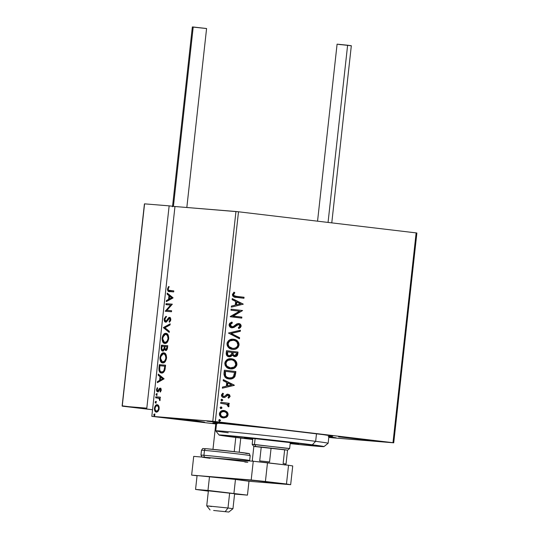 <?xml version="1.0" encoding="UTF-8"?>
<svg xmlns="http://www.w3.org/2000/svg" width="539" height="539" viewBox="0 0 539 539"><rect width="100%" height="100%" fill="white"/><g stroke="black" fill="none" stroke-linecap="round" stroke-linejoin="round"><path stroke-width="0.81" d="M216.53 423.681A60.314 0.923 6.3 0 1 212.831 422.933A60.314 0.923 6.3 0 1 220.134 423.31A60.314 0.923 6.3 0 1 287.179 430.25A60.314 0.923 6.3 0 1 332.711 436.166A60.314 0.923 6.3 0 1 328.938 436.091L332.475 436.071L322.888 434.589L273.266 428.687L223.2 423.573L213.161 422.886L217.197 423.782M328.878 436.61L336.1 437.816L328.244 436.536M222.856 396.104L222.533 394.905L223.523 393.847L222.809 393.174L221.495 394.797L222.081 396.819L223.213 397.452L224.648 397.465L228.064 395.161L229.088 396.044L228.064 397.459L228.718 398.132L230.106 396.482L229.553 394.777L227.128 394.204L224.339 396.461L222.843 396.091M243.978 425.412L232.572 423.715L209.435 421.309L243.978 425.412L207.037 421.188L243.978 425.412M204.517 422.185L196.661 420.898L169.974 418.075L192.12 420.373L204.517 422.185L167.575 417.961L204.517 422.185M375.562 441.05L367.706 439.77L341.019 436.947L363.165 439.238L375.562 441.05L338.62 436.826L375.562 441.05M416.135 232.895L392.978 442.687L215.337 421.579L238.501 211.787L416.135 232.895L416.883 233.016L393.726 442.815L416.883 233.016L416.135 232.895L238.501 211.787L215.337 421.579L393.726 442.815L332.738 437.816L393.726 442.815L392.978 442.687L416.135 232.895M223.725 410.496L227.007 411.87L224.911 410.678L222.055 410.711L219.966 412.14L219.373 413.932L219.609 415.394L220.559 416.687L223.314 417.927L226.414 417.307L227.546 416.27L228.098 414.754L227.889 413.144L227.007 411.87L226.643 411.836L227.741 414.727L228.098 414.754L227.007 411.87L223.88 410.509M220.795 402.303L220.687 403.313L226.939 404.378L227.923 405.24L227.842 406.231L228.684 406.817L228.92 406.48L228.987 405.469L227.862 404.162L229.102 404.311L229.21 403.3L220.795 402.303L220.687 403.313L226.387 404.149L228.684 406.817L229.055 406.083L227.862 404.162L229.102 404.311L229.21 403.3L220.795 402.303M229.062 378.93C231.406 379.362 233.347 378.594 234.876 376.62L234.519 376.593L235.28 373.52L234.519 376.593L234.876 376.62L235.637 373.547L235.28 373.52L235.496 371.533L235.28 373.52L235.637 373.547L235.86 371.56L224.345 370.192L223.954 374.403L224.918 376.983L227.566 378.621L231.312 378.904L233.023 378.365L234.761 376.808L235.86 371.56L224.345 370.192L224.008 373.244C224.035 376.788 225.726 378.688 229.062 378.93L229.459 378.971M229.136 356.798L231.945 355.046L234.62 356.596C236.432 356.798 237.497 355.902 237.807 353.914L237.443 353.887L237.652 352.034L237.443 353.887L237.807 353.914L238.009 352.061L226.495 350.694L226.521 355.14L227.451 356.171L229.365 356.818L230.962 356.508L232.302 355.08L233.933 356.447L236.277 356.387L237.524 355.154L238.009 352.061L226.495 350.694L226.205 353.314C226.259 355.396 227.236 356.555 229.136 356.798L229.243 356.805M228.442 333.041L239.478 338.782L239.599 337.683L231.218 333.459L240.3 331.303L240.421 330.212L228.442 333.041L239.478 338.782L239.599 337.683L231.218 333.459L240.3 331.303L240.421 330.212L228.442 333.041M230.968 310.181L239.532 311.198L230.247 316.737L241.755 318.104L241.87 317.094L233.286 316.076L242.59 310.538L231.083 309.17L230.968 310.181L239.532 311.198L230.268 316.508L241.755 318.104L241.87 317.094L233.286 316.076L242.59 310.538L231.083 309.17L230.968 310.181M236.399 296.349L233.879 295.52L233.67 294.26L234.836 292.765L234.007 292.145L232.403 294.469L232.673 295.871L233.65 296.78L243.951 298.269L244.059 297.258L236.399 296.349C234.957 296.49 234.02 295.904 233.589 294.597L234.836 292.765L234.007 292.145L232.403 294.469C232.781 296.538 234.041 297.501 236.176 297.346L243.951 298.269L244.059 297.258L243.588 298.229L243.702 297.232L236.399 296.349M243.298 304.151L232.248 298.579L232.127 299.677L235.671 301.463L235.26 305.148L231.426 306.058L231.305 307.156L243.298 304.151L232.248 298.579L232.127 299.677L235.671 301.463L235.26 305.148L231.426 306.058L231.305 307.156L243.298 304.151M229.068 324.694L229.89 326.883L231.878 327.833L233.993 327.422L238.265 324.539L239.619 324.99L239.99 325.745L239.572 326.877L238.312 327.624L238.932 328.5L240.34 327.678L241.162 326.196L240.461 324.31L238.278 323.515L236.769 323.926L233.171 326.627L231.231 326.58L230.254 324.761L231.096 323.535L232.403 322.935L231.911 322.046L229.729 323.245L229.068 324.694C229.216 326.56 230.153 327.604 231.878 327.833L238.669 324.552L239.983 326.048L238.312 327.624L238.932 328.5L241.162 326.196C241.041 324.586 240.232 323.696 238.737 323.535L236.924 323.845L233.171 326.627L232.006 326.823L230.254 324.761L232.403 322.935L231.911 322.046L229.068 324.694M233.043 339.226L230.443 339.577L228.57 340.641L227.249 342.467L226.959 343.909L227.33 345.91L228.657 347.689L232.477 349.36L234.58 349.333L236.594 348.618L238.272 347.163L239.094 344.973L238.844 343.006L237.773 341.295L235.563 339.792L233.178 339.24C236.473 339.557 238.326 341.457 238.73 344.947L239.094 344.973C238.683 341.483 236.83 339.583 233.535 339.267L233.205 339.24M230.894 358.725L228.287 359.075L226.42 360.146L225.1 361.972L224.803 363.414L225.174 365.415L226.501 367.194L230.328 368.865L233.461 368.568L235.348 367.49L236.668 365.631L236.965 364.175L236.56 362.181L235.22 360.416L233.407 359.291L231.029 358.738C234.317 359.055 236.17 360.955 236.581 364.445L236.938 364.472C236.527 360.989 234.681 359.082 231.386 358.772L231.056 358.738M234.35 385.176L223.301 379.611L223.18 380.709L226.724 382.495L226.319 386.173L222.479 387.083L222.358 388.181L234.337 385.345L223.301 379.611L223.18 380.709L226.724 382.495L226.319 386.173L222.479 387.083L222.358 388.181L234.35 385.176M221.96 399.204L220.909 399.931L221.778 400.888L222.829 400.16L221.96 399.204L220.909 399.931L221.778 400.888L222.829 400.16L221.96 399.204M221.111 406.938L220.053 407.666L221.091 408.629L221.933 408.077L221.718 407.221L221.111 406.938L220.053 407.666L220.923 408.616L221.974 407.895L221.111 406.938M219.717 419.544L218.666 420.272L219.528 421.228L220.586 420.501L219.717 419.544L218.666 420.272L219.528 421.228L220.586 420.501L219.717 419.544M152.564 416.438L216.489 424.038L151.816 416.317L174.973 206.518L235.954 211.517L212.797 421.309L151.816 416.317L215.337 421.579L212.797 421.309L235.954 211.517L238.501 211.787L174.973 206.518L151.816 416.317L152.564 416.438M328.79 437.378L330.198 437.547L328.79 437.378M158.722 405.827L158.028 405.011L156.788 404.735L154.834 406.615L154.477 409.862L155.603 411.836L156.606 412.113L157.705 411.675L159.045 409.418L158.971 406.372L157.206 404.715C155.906 404.58 154.983 405.752 154.437 408.225C154.43 410.731 155.084 412.032 156.391 412.113L158.129 411.264L159.18 408.609L158.722 405.827M159.962 398.732L158.762 398.213L159.598 399.729L160.15 399.797L159.463 400.174L160.076 400.248L159.463 400.174L159.901 400.693L159.578 398.126L160.251 398.18L160.366 397.169L155.778 396.792L155.663 397.802L158.917 398.301L159.901 400.693L160.13 399.338L159.578 398.126L160.251 398.18L160.366 397.169L155.778 396.792L160.359 397.196L155.778 396.792L155.663 397.802L158.473 398.072M161.215 390.189L160.979 388.693L160.043 388.174L158.129 390.64L157.415 390.748L157.065 389.549L157.698 388.208L157.341 387.595L156.532 389.299L156.627 390.991L157.462 391.833L158.432 391.469L159.915 389.225L160.635 389.778L160.022 391.455L160.352 392.082L161.215 390.189L160.224 388.168L159.483 388.437L157.664 390.842L157.065 389.549L157.698 388.208L157.341 387.595L156.492 389.616L157.577 391.853L158.325 391.584L160.137 389.178L160.649 390.202L160.022 391.455L160.352 392.082L161.215 390.189M158.985 367.733L159.012 370.515L159.706 372.025L160.945 372.9L162.731 372.82L164.739 370.488L165.601 365.199L159.322 364.687L158.985 367.733L159.638 367.814L158.985 367.733C158.83 371.25 159.665 373.008 161.491 373.008C162.765 373.264 163.869 372.361 164.813 370.286L165.601 365.199L159.322 364.687L158.985 367.733M161.478 345.189L161.181 349.131L162.306 350.977L163.647 350.626L164.462 349.11L165.291 350.35L166.275 350.323L167.137 349.36L167.548 347.554L167.75 345.701L161.478 345.189L167.75 345.721L161.478 345.189L161.188 347.81C161.114 349.872 161.592 350.95 162.623 351.051L164.462 349.11L165.662 350.451C166.652 350.512 167.279 349.548 167.548 347.554L167.75 345.701L161.478 345.189M163.425 327.537L169.219 332.422L169.34 331.323L164.927 327.746L170.048 324.943L170.169 323.845L163.425 327.537L164.085 327.611L170.115 324.316L163.405 327.705L169.219 332.422L169.34 331.323L164.927 327.746L170.048 324.943L170.169 323.845L163.425 327.537M165.951 304.67L170.62 305.054L165.224 311.232L171.503 311.744L171.611 310.733L166.928 310.349L172.339 304.178L166.059 303.666L165.951 304.67L170.62 305.054L165.224 311.232L171.503 311.744L171.611 310.733L166.928 310.349L172.339 304.178L166.059 303.666L165.951 304.67M170.108 291.639C168.929 291.949 168.283 291.087 168.175 289.059L167.521 288.978C167.622 291.013 168.269 291.868 169.455 291.559L173.693 291.909L173.801 290.898L168.458 290.198L168.188 288.85L168.943 287.119L168.518 286.566L167.501 289.167L168.087 291.181L173.693 291.909L173.801 290.898L169.798 290.575M173.039 297.791L167.231 293.075L167.11 294.173L168.97 295.682L168.566 299.367L166.403 300.546L166.281 301.645L173.026 297.959L167.231 293.075L167.11 294.173L168.97 295.682L168.566 299.367L166.403 300.546L166.281 301.645L173.039 297.791M167.002 320.9L168.188 319.317L167.535 319.236L166.349 320.826L167.002 320.9L166.356 321.183L167.002 320.9L165.695 321.103L166.356 321.183L165.695 321.103L164.833 319.182L166.106 317.215L165.877 316.373L164.179 319.209L164.341 320.907L165.284 322.053L166.76 321.554L169.482 318.36L170.149 319.452L169.131 321.439L169.428 322.261L170.58 320.665L170.748 318.785L170.061 317.525L169.057 317.437L166.504 320.671L165.507 321.062L164.833 319.182L166.106 317.215L165.877 316.373L164.274 318.664L164.179 319.209L164.826 319.283L166.538 316.447M165.924 333.338L164.772 333.526L163.378 334.706L162.091 338.128L162.623 341.692L163.748 343.06L164.84 343.424L167.144 342.386L168.7 338.593L168.155 335.036L167.231 333.87L165.924 333.338C164.139 333.142 162.866 334.739 162.091 338.128C162.124 341.578 163.041 343.343 164.84 343.424C166.645 343.639 167.932 342.029 168.7 338.593C168.646 335.164 167.723 333.412 165.924 333.338L166.012 333.345M163.768 352.836L162.623 353.032L161.222 354.204L159.942 357.626L160.467 361.197L161.599 362.558L162.684 362.929L164.429 362.403L165.52 361.197L166.578 357.795L166.005 354.534L165.075 353.368L163.768 352.836C161.99 352.647 160.71 354.244 159.942 357.626C159.968 361.076 160.885 362.841 162.684 362.929C164.489 363.138 165.776 361.528 166.544 358.091C166.497 354.662 165.567 352.91 163.768 352.836L163.863 352.85M164.099 378.816L158.284 374.1L158.163 375.198L160.022 376.714L159.618 380.393L157.455 381.578L157.334 382.677L164.099 378.816L158.284 374.1L158.163 375.198L160.022 376.714L159.618 380.393L157.455 381.578L157.334 382.677L164.099 378.816M156.573 393.638L155.96 394.433L156.384 395.316L157.004 394.521L156.573 393.638L155.96 394.433L156.384 395.316L157.004 394.521L156.573 393.638M155.717 401.373L155.104 402.168L155.535 403.051L156.061 402.613L156.04 401.602L155.717 401.373L155.104 402.168L155.535 403.051L156.148 402.256L155.717 401.373M154.329 413.979L153.709 414.774L154.141 415.657L154.727 415.05L154.653 414.215L154.329 413.979L153.709 414.774L154.141 415.657L154.76 414.862L154.329 413.979M332.738 437.816L330.198 437.547L332.738 437.816M328.817 437.136L336.1 437.816L328.817 437.136M169.63 290.555C168.822 290.797 168.336 290.285 168.161 289.025L168.943 287.119L168.518 286.566L167.521 288.978L168.161 289.059L169.172 286.64M169.01 286.876L168.235 288.688M168.161 289.241L168.498 290.986L169.515 291.559M166.989 301.261L167.063 300.627L166.403 300.546L167.063 300.627L169.273 298.99L167.063 300.627L166.989 301.261M169.583 296.167L167.764 294.247L167.11 294.173L167.764 294.247L167.838 293.573L167.764 294.247L171.517 297.75L169.253 298.99L169.913 299.064L172.177 297.824L170.223 296.248L172.177 297.824L169.253 298.99L169.569 296.167L171.517 297.75L169.253 298.99L169.569 296.167M166.612 304.724L166.719 303.74L166.059 303.666L172.332 304.205L166.719 303.74L166.612 304.724M167.589 310.43L171.611 310.76L167.589 310.43M165.884 311.286L165.251 311.003L165.904 311.077L171.274 305.135L170.62 305.054L171.274 305.135L165.884 311.286M170.735 320.139L169.792 321.52L170.789 319.829L170.142 318.441L169.482 318.36L170.129 319.748L170.769 319.822L170.129 319.748L169.131 321.439L169.792 321.52L169.131 321.439L169.428 322.261L170.775 319.816L169.569 317.35L168.552 317.788L167.535 319.236L168.188 319.317L169.212 317.869L168.552 317.788L170.223 317.431M166.234 322.194C165.291 322.1 164.826 321.129 164.84 319.283L164.179 319.209C164.173 321.049 164.638 322.019 165.574 322.113L169.482 318.36L170.412 318.536L170.802 319.533M166.268 316.642L164.927 318.744M164.813 319.593L165.183 321.399L165.938 322.127M169.974 317.437L167.164 320.745M169.266 332.004L163.405 327.705L164.085 327.611L169.266 332.004M165.075 343.431L162.697 338.964M162.731 338.202L162.091 338.128L162.731 338.202M162.973 336.983L166.342 333.412M166.578 333.419L164.301 334.463L162.96 337.05M165.433 333.607L164.86 333.944M162.704 338.795L163.277 341.773L165.217 343.464M164.408 343.134L164.941 343.39M168.747 337.919L166.47 334.423L165.817 334.348C167.258 334.402 168.006 335.817 168.053 338.58L168.694 338.66L168.053 338.58C167.413 341.308 166.383 342.582 164.954 342.42C163.499 342.366 162.758 340.938 162.738 338.148C163.364 335.447 164.388 334.18 165.817 334.348L167.353 334.719L168.107 335.507L168.741 338.182M168.539 339.59L167.447 341.679L165.608 342.494L168.532 339.61M164.954 342.42L165.608 342.494L164.072 342.124L163.135 340.998L162.738 338.148L163.991 335.164L165.817 334.348L167.454 335.433L168.053 338.58L167.05 341.281L164.954 342.42M166.315 350.525L165.116 349.184L164.462 349.11L165.116 349.184L166.127 350.498M163.283 351.125C162.246 351.03 161.767 349.946 161.841 347.884L161.188 347.81L161.835 347.884L161.956 349.784L162.967 351.057M162.023 346.247L162.131 345.263L162.023 346.247M162.151 350.256L162.387 350.626M164.894 347.433L164.456 349.285L163.398 350.114L164.301 349.555M167.407 348.524L166.416 349.515L167.366 348.666M166.996 346.658L166.881 347.702L167.521 347.776L166.881 347.702L165.756 349.44L166.416 349.515L165.756 349.44C165.035 349.326 164.759 348.517 164.927 347.008L164.988 346.489L167.636 346.732L166.996 346.658L166.639 348.78L165.945 349.434L164.995 348.767L164.927 347.008L164.287 346.948L164.927 347.022L164.988 346.489L166.996 346.658M164.53 349.117L164.691 348.625L164.031 348.544L162.738 350.04C161.976 349.885 161.693 349.002 161.882 347.399L162.01 346.247L164.981 346.516L164.341 346.436L164.031 348.544L164.691 348.625L164.941 347.028M162.738 350.04L163.398 350.114L162.286 349.831L161.841 348.874L162.01 346.247L164.341 346.436L163.795 349.205L162.738 350.04M162.919 362.936L160.548 358.462M160.582 357.707L159.942 357.626L160.582 357.707M160.824 356.488L164.186 352.91M164.429 352.917L162.145 353.961L160.804 356.548M163.283 353.106L162.704 353.449M160.555 358.3L161.127 361.271L163.061 362.963M162.252 362.639L162.785 362.895M166.591 357.418L164.321 353.928L163.661 353.847C165.109 353.901 165.85 355.316 165.897 358.085L166.538 358.159L165.897 358.085C165.264 360.807 164.227 362.087 162.798 361.918C161.343 361.864 160.609 360.443 160.588 357.647C161.215 354.952 162.239 353.685 163.661 353.847L165.197 354.217L165.958 355.012L166.591 357.687M166.383 359.089L165.298 361.177L163.458 361.999L166.376 359.109M162.798 361.918L161.161 360.827L160.561 357.883L161.417 355.208L162.286 354.258L163.661 353.847L165.298 354.931L165.897 358.085L164.894 360.786L162.798 361.918M159.874 365.752L159.982 364.762L159.322 364.687L165.594 365.226L159.982 364.762L159.874 365.752M162.151 373.082C160.319 373.089 159.483 371.331 159.645 367.814L159.962 371.459L161.875 373.049M165.237 368.366L164.227 371.169L162.071 372.051M161.889 372.011L161.525 371.876M161.606 371.998L160.521 371.573L159.679 370.071L159.854 365.745L164.846 366.156L164.031 370.34L163.047 371.593L161.565 371.991L162.259 372.078C163.304 372.294 164.193 371.533 164.934 369.788L164.274 369.707C163.539 371.452 162.643 372.213 161.606 371.998C160.609 372.045 159.942 371.223 159.598 369.545L159.854 365.745L165.486 366.23L164.846 366.156L164.772 366.816L165.412 366.897L164.772 366.816L164.274 369.707L164.934 369.788L165.136 368.959M158.048 382.286L158.116 381.652L157.455 381.578L158.116 381.652L160.278 380.473L159.618 380.393L163.229 378.85L158.163 375.198L158.823 375.279L158.897 374.598L158.823 375.279L160.635 377.199L163.229 378.85L160.312 380.015L160.622 377.192L163.229 378.85L160.312 380.015L160.622 377.192L162.576 378.776L158.116 381.652L158.048 382.286M160.71 391.59L160.022 391.455L160.71 391.59M161.208 390.27L160.649 390.202L161.208 390.27M161.302 390.283L160.46 389.374M158.237 391.934L157.145 389.697M157.058 389.684L156.492 389.616L157.058 389.684M160.703 388.248L158.325 390.923L157.664 390.842L158.789 390.721L158.129 390.64L158.789 390.721L159.382 389.684L158.722 389.603L159.382 389.684L160.144 388.511L159.483 388.437L160.885 388.248M157.455 388.504L157.26 389.07M157.125 390.175L157.792 391.772M160.797 389.259L161.242 389.684M157.044 395.397L156.613 394.514L155.96 394.433L156.613 394.514L157.233 393.713M157.044 393.746L156.795 395.255M157.206 397.93L158.257 398.045M156.33 397.856L156.438 396.872L156.33 397.856M158.655 398.092L159.989 398.766M156.189 403.132L155.764 402.249L155.104 402.168L155.764 402.249L156.377 401.447M156.189 401.481L155.939 402.99M156.667 412.113L155.091 409.674M154.996 408.286L154.437 408.225L154.996 408.286M155.448 406.804L157.597 404.789M157.657 404.789L155.892 405.955M155.899 405.948L155.38 406.985M155.05 409.148L155.185 410.186M155.326 410.63L156.842 412.16M159.187 407.282L157.092 405.726C158.068 405.759 158.581 406.702 158.621 408.562L159.18 408.629L158.621 408.562C158.176 410.374 157.462 411.223 156.499 411.102C155.522 411.068 155.023 410.125 154.996 408.266C155.427 406.446 156.121 405.597 157.092 405.726L158.345 405.995L159.221 407.423M158.958 409.829L158.095 410.907L157.152 411.183L158.864 410.011M156.499 411.102L155.286 410.192L154.996 408.266L155.852 406.258L157.092 405.726L158.325 406.675L158.621 408.562L157.745 410.563L156.499 411.102M154.801 415.737L154.37 414.855L153.709 414.774L154.37 414.855L154.983 414.053M154.801 414.087L154.545 415.603M233.852 292.273L234.836 292.765L233.225 294.57C233.656 295.871 234.6 296.457 236.042 296.322L234.041 295.898L233.279 295.069L233.38 294.072L234.478 292.738L233.852 292.273M232.235 298.727L242.941 304.124L232.235 298.727M236.446 302.008L236.129 304.825L236.493 304.858L236.129 304.825L236.446 302.008L236.803 302.035L236.446 302.008M240.515 303.902L236.493 304.858L236.803 302.035L240.515 303.902L236.493 304.858L236.803 302.035L240.515 303.902M231.076 309.184L242.59 310.538L232.922 316.049L241.87 317.094L241.398 318.064L241.512 317.067L232.922 316.049L242.233 310.511L231.076 309.184M231.622 322.14L232.403 322.935L229.897 324.727L232.006 326.823L230.611 326.385L229.897 325.132L230.193 324.013L232.046 322.901L231.622 322.14M239.289 323.75L238.379 323.508C239.875 323.669 240.684 324.552 240.805 326.169L238.575 328.467L240.711 326.607L240.792 325.556L240.098 324.276M231.79 327.82L233.636 327.395L236.938 324.842L238.312 324.518L236.756 324.956L235.833 326.095L231.521 327.8M232.599 327.752L233.124 327.611M240.529 327.005L240.711 326.607M240.05 330.299L239.943 331.276L240.3 331.303L230.854 333.425L239.599 337.683L239.235 337.657L239.134 338.607L239.235 337.657L230.854 333.425L239.943 331.276L240.05 330.299M233.535 339.267C230.268 338.829 228.078 340.277 226.98 343.612C227.35 347.116 229.183 349.036 232.477 349.36L232.828 349.393M232.477 349.36C235.792 349.824 237.995 348.362 239.094 344.973L238.73 344.947C237.638 348.329 235.435 349.791 232.12 349.333L234.229 349.299M237.133 347.972L238.636 345.533L238.211 342.359L236.015 340.17L232.659 339.193M237.773 341.686L237.409 341.261M236.533 340.5L236.015 340.17M232.653 348.356L229.681 347.412M229.142 346.995L227.822 344.643L228.226 342.353L229.816 340.837L233.07 340.25C230.456 339.887 228.704 341.039 227.802 343.693C228.091 346.53 229.574 348.073 232.235 348.322L232.592 348.356C229.931 348.1 228.455 346.557 228.165 343.72L227.802 343.693L228.165 343.72C229.062 341.066 230.82 339.92 233.434 340.277C236.075 340.527 237.571 342.063 237.908 344.879C236.992 347.561 235.22 348.713 232.592 348.356L229.183 346.712L228.287 345.135L228.165 343.72L228.832 342.002L230.173 340.864L233.434 340.277L235.065 340.695L236.877 341.955L237.908 344.879L237.214 346.604L236.197 347.574L234.27 348.329L232.437 348.342M232.983 340.237L233.434 340.277M234.539 356.589L236.655 355.888L237.443 353.887C237.14 355.875 236.075 356.771 234.256 356.569M229.008 356.784L230.935 356.286L231.945 355.046L228.772 356.771M230.22 356.636L230.598 356.481M234.822 356.596L235.375 356.528M229.223 355.774L227.357 354.884L227.081 352.964C226.879 354.568 227.485 355.497 228.886 355.76L229.243 355.787L228.886 355.76M234.708 355.585L233.252 354.803L233.03 352.493L232.666 352.466L232.612 352.978L232.969 353.005L232.666 352.466L236.715 352.93L236.217 355.08L234.708 355.585C233.374 355.376 232.794 354.514 232.969 353.005L233.03 352.493L236.715 352.93L236.601 353.975L234.35 355.558L232.895 354.777L232.578 353.449M232.612 352.978C232.437 354.487 233.016 355.349 234.35 355.558M231.844 352.351L231.474 354.453L229.243 355.787C227.842 355.531 227.242 354.595 227.438 352.998L227.081 352.964L227.438 352.998L227.566 351.846L227.209 351.812L231.844 352.351L231.312 354.783L229.917 355.774L228.752 355.679L227.721 354.911L227.566 351.846L231.844 352.351M231.386 358.772C228.112 358.334 225.929 359.782 224.824 363.118C225.201 366.621 227.034 368.535 230.328 368.865L230.672 368.892M230.328 368.865C233.643 369.323 235.846 367.861 236.938 364.472L236.581 364.445C235.489 367.827 233.286 369.296 229.971 368.831L232.08 368.797M234.977 367.47L236.48 365.031L236.203 362.154L233.865 359.668L230.51 358.698M235.617 361.184L235.26 360.766M230.503 367.854L227.525 366.911M226.993 366.5L225.935 365.044L225.652 363.192L226.326 361.474L227.66 360.335M228.327 360.025L230.921 359.749C228.307 359.392 226.548 360.537 225.652 363.192C225.942 366.028 227.418 367.571 230.079 367.827L230.436 367.854M235.752 364.377C234.842 367.059 233.07 368.218 230.443 367.854L230.079 367.827L230.443 367.854C227.775 367.605 226.299 366.055 226.009 363.219L225.652 363.192L226.009 363.219C226.906 360.564 228.664 359.419 231.278 359.776C233.926 360.032 235.415 361.561 235.752 364.377L235.058 366.102L234.041 367.072L230.443 367.854L227.034 366.217L226.131 364.634L226.009 363.219L226.683 361.501L228.024 360.362L231.278 359.776L232.909 360.193L234.728 361.46L235.752 364.377M230.833 359.742L231.278 359.776M229.109 378.937L232.666 378.338L234.519 376.593C232.989 378.567 231.049 379.335 228.704 378.904M229.176 377.92L226.852 377.172L225.531 375.791L225.41 371.344L225.053 371.317L224.931 375.131L225.289 375.157L225.41 371.344L234.566 372.429L233.461 376.566L231.777 377.704L229.176 377.92C227.364 377.839 226.063 376.916 225.289 375.157L224.931 375.131C225.706 376.889 227 377.805 228.819 377.893L226.495 377.145L225.174 375.764L225.053 371.317L234.566 372.429L233.845 375.959C232.659 377.63 231.103 378.284 229.176 377.92L229.304 377.933M223.287 379.752L233.993 385.149L223.287 379.752M227.498 383.034L227.188 385.857L227.546 385.884L227.188 385.857L227.498 383.034L227.856 383.061L227.498 383.034M231.568 384.934L227.546 385.884L227.856 383.061L231.568 384.934L227.546 385.884L227.856 383.061L231.568 384.934M223.638 397.533L224.979 397.358L227.303 395.148L228.064 395.161L229.088 396.273L228.064 397.459L228.718 398.132L230.133 396.333L228.361 398.105L230.133 396.333L228.064 394.144L226.804 394.319L224.534 396.374L223.705 396.515L222.486 395.121L223.523 393.847L222.809 393.174L221.441 395.114C221.549 396.576 222.284 397.378 223.638 397.533L223.732 397.539M224.615 397.324L223.281 397.499L224.615 397.324M223.348 396.488L222.129 395.37L223.166 393.814L222.607 393.295L223.523 393.847L222.129 395.094L223.348 396.488L224.177 396.347M227.775 394.117L229.769 396.3L229.365 394.932L227.775 394.117M229.668 395.437L229.466 395.06M221.59 400.861L222.472 400.133L221.603 399.177L222.829 400.16L221.421 400.854M220.795 402.316L229.21 403.3L228.745 404.27L228.853 403.273L220.795 402.316M227.505 404.135L229.055 406.083L228.32 406.783L228.63 405.443L227.505 404.135M228.63 405.443L228.347 404.91M220.734 408.596L221.617 407.861L220.747 406.911L221.974 407.895L220.566 408.589M224.13 410.529L223.773 410.502L224.13 410.529C221.745 410.219 220.161 411.284 219.386 413.716C219.616 416.27 220.923 417.671 223.314 417.927L226.414 417.307L227.741 414.727L226.05 417.274L226.414 417.307L222.951 417.9M224.527 417.86L226.67 416.822L227.674 415.131L227.532 413.117L226.003 411.311M225.309 410.92L223.395 410.469M223.348 417.934L223.746 417.941M223.853 411.526L223.651 411.513C221.873 411.257 220.68 412.018 220.06 413.811L220.424 413.837L220.06 413.811C220.269 415.697 221.273 416.728 223.058 416.89L223.416 416.916C221.63 416.755 220.633 415.731 220.424 413.837C221.037 412.052 222.236 411.284 224.008 411.54C225.801 411.708 226.818 412.739 227.067 414.626C226.414 416.411 225.194 417.173 223.416 416.916L220.977 416.007L220.047 414.127L220.943 412.207L223.368 411.486M223.058 416.89L221.34 416.034L220.424 413.837L221.542 412.059L223.934 411.553M219.339 421.208L220.229 420.373L219.36 419.517L220.586 420.501L219.171 421.195M220.175 420.097L219.683 419.605M224.008 411.54L226.319 412.638L227.067 414.626L225.646 416.539L223.416 416.916M227.99 508.001L206.74 505.818L227.99 508.001L229.648 493.017L227.99 508.001L232.963 508.708L227.99 508.001L225.255 511.538L227.99 508.001M213.619 510.48L228.799 512.043L213.619 510.48M234.216 451.642L235.779 437.452L234.216 451.642M211.706 506.525L206.733 505.811L210.069 509.975M146.81 408.164L122.238 406.15L146.81 408.164L169.145 205.858L146.81 408.164M122.185 405.827L152.537 409.755L122.238 406.15L144.573 203.85L169.145 205.858L144.573 203.85L144.445 204.18M174.973 206.552L169.145 205.858L174.973 206.552M122.238 406.15L144.432 203.924M186.831 207.488L206.585 28.527L193.218 26.997L173.417 206.37L193.218 26.997L192.349 26.957L172.493 206.781M193.164 27.098L206.545 28.533M206.262 28.527L205.716 28.486M331.775 222.87L351.327 45.727L347.621 45.222L328.056 222.425L347.621 45.222L337.091 44.158L317.552 221.179M338.674 44.4L351.287 45.734M351.004 45.727L349.676 45.62M340.803 44.663L339.651 44.528M234.613 493.717L208.391 490.827L234.62 493.724L232.963 508.708L228.799 512.043M209.509 476.577L207.98 490.436L195.556 489.419L197.085 475.56L235.462 479.434L248.984 481.266L247.455 495.132L248.984 481.266L235.462 479.434L233.933 493.293L235.462 479.434L197.085 475.56L195.556 489.419L208.357 491.157L195.556 489.419L207.98 490.436L209.509 476.577M234.58 494.061L247.455 495.132L207.98 490.436L247.455 495.132L234.58 494.061M253 480.35L282.901 483.773L253 480.35M248.984 481.266L290.662 484.682L265.417 481.495L191.641 475.115L197.065 475.755L191.641 475.115L193.71 456.385L253.256 461.256L193.71 456.385L191.641 475.115L251.187 479.993L253.256 461.256L251.187 479.993L265.417 481.495L267.485 462.765L253.256 461.256L288.54 465.265L267.485 462.765L265.417 481.495L286.472 484.002L288.54 465.265L286.472 484.002L290.662 484.682L292.731 465.952L288.54 465.265L292.731 465.952L290.662 484.682L248.984 481.266M210.089 458.285A22.618 0.344 6.3 0 1 205.366 457.335A1.886 1.657 -85.3 0 1 203.924 455.266L204.463 450.395A1.886 1.657 -85.3 0 1 206.316 448.717A1.886 1.657 94.7 0 0 204.463 450.395A24.504 0.377 -173.7 0 0 201.492 450.254C203.594 447.613 201.316 448.778 206.262 448.717L239.04 452.214C253.074 454.539 248.129 452.282 250.204 455.63A24.504 0.377 -173.7 0 0 231.885 453.238A24.504 0.377 -173.7 0 0 204.463 450.395L203.924 455.266A24.504 0.377 6.3 0 1 231.346 458.11A24.504 0.377 6.3 0 1 249.665 460.501L250.204 455.63M201.492 450.254L200.953 455.118A24.504 0.377 6.3 0 1 203.924 455.266A1.886 1.657 94.7 0 0 205.366 457.335L203.648 457.207M207.845 457.557L205.366 457.335A22.618 0.344 6.3 0 1 235.866 460.562A22.618 0.344 6.3 0 1 244.841 462.031M203.702 448.563L204.49 448.785M208.795 448.94L206.316 448.717A22.618 0.344 -173.7 0 1 236.816 451.945A22.618 0.344 -173.7 0 1 245.791 453.414L247.509 453.542M248.405 453.569L243.547 452.78M240.461 452.389L232.76 451.473M228.442 450.981L211.935 449.236M204.463 450.395A24.504 0.377 6.3 0 1 230.234 453.05A24.504 0.377 6.3 0 1 249.975 455.549M249.436 460.421A24.504 0.377 -173.7 0 0 229.695 457.921A24.504 0.377 -173.7 0 0 203.924 455.266M315.652 441.333L312.324 444.796A52.775 0.808 6.3 0 1 323.973 446.609A52.775 0.808 6.3 0 1 290.177 443.624L317.606 446.279L323.05 446.339L271.919 440.033L220.155 434.966L225.086 436.058L252.71 439.487A52.775 0.808 6.3 0 1 230.732 436.812A52.775 0.808 6.3 0 1 219.077 435.027A52.775 0.808 6.3 0 1 253.701 438.072A52.775 0.808 6.3 0 1 312.324 444.796L315.652 441.333A56.541 0.869 6.3 0 1 328.143 443.26A56.541 0.869 -173.7 0 0 315.652 441.333L316.487 433.754L315.652 441.333A56.541 0.869 -173.7 0 0 252.845 434.131A56.541 0.869 -173.7 0 0 215.741 430.863A56.541 0.869 6.3 0 1 253.249 434.171A56.541 0.869 6.3 0 1 315.652 441.333M250.399 438.739A27.327 0.418 6.3 0 1 244.362 437.803A27.327 0.418 6.3 0 1 262.493 439.406A27.327 0.418 6.3 0 1 292.65 442.869L298.539 443.833L290.231 443.173A27.327 0.418 6.3 0 0 298.694 443.799L298.694 443.799A27.327 0.418 6.3 0 0 292.65 442.869L254.448 438.591L244.517 437.776L250.399 438.739L250.46 438.214L250.399 438.739L252.757 439.036A27.327 0.418 6.3 0 1 250.399 438.739M228.233 432.783A56.541 0.869 6.3 0 1 215.741 430.85L219.077 435.027M253.31 461.546L252.313 460.299L253.842 446.427L252.313 460.299L253.842 446.427L255.897 446.535L254.462 444.466L252.178 444.358L253.842 446.44L287.563 450.159L284.659 449.688L283.123 463.553L286.027 464.025L283.123 463.553L284.659 449.688L261.24 447.033L259.71 460.899L269.561 461.936L271.09 448.077L269.561 461.936L259.71 460.899L261.24 447.033L255.897 446.535L254.462 444.466L255.102 438.652L254.462 444.466L287.354 448.381M252.825 438.436L252.171 444.352L289.638 448.495L287.556 450.159L286.034 464.018L284.781 465.022M229.493 377.954L229.136 377.927M215.775 423.95L212.972 449.337M208.431 490.49L206.733 505.811M240.765 438.066L239.201 452.234M152.537 409.755L122.225 406.15M144.418 203.978L122.117 406.008M200.953 455.118L202.085 457.065M249.557 460.953L249.665 460.501M329.006 435.451L328.143 443.26L323.973 446.609M216.604 423.041L215.741 430.85M290.292 442.573L289.638 448.488"/></g></svg>
